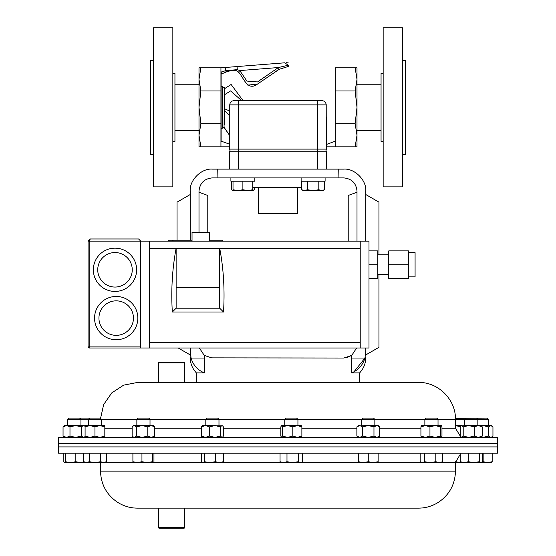 <?xml version="1.0" encoding="UTF-8"?>
<svg xmlns="http://www.w3.org/2000/svg" width="556" height="556" viewBox="0 0 556 556"><rect width="100%" height="100%" fill="white"/><g stroke="black" fill="none" stroke-linecap="round" stroke-linejoin="round"><path stroke-width="0.83" d="M224.652 110.491L224.798 88.578M224.784 88.835L224.735 89.426M221.121 141.148L221.121 72.051L221.121 141.148L229.718 144.219L229.718 135.629L224.061 127.359L224.276 87.299L222.205 87.299M221.121 128.415L222.205 128.38L222.205 86.277L221.121 86.249M200.876 123.689L198.999 107.329L200.876 90.969L198.999 79.397L200.876 67.825L198.999 67.825L198.999 146.833L200.876 146.833L198.999 135.261L200.876 123.689L220.94 123.689L220.94 146.833L200.876 146.833M200.876 67.825L220.94 67.825L220.94 123.689M220.94 90.969L200.876 90.969M229.718 149.112L317.504 149.112L317.504 104.869L229.753 104.869L229.718 149.112A4.212 4.212 0 0 0 230.288 151.218A4.212 4.212 0 0 1 229.718 149.112L229.718 146.833L220.94 146.833M355.124 146.833L357.001 146.833L357.001 135.261L355.124 123.689L357.001 107.329L355.124 90.969L357.001 79.397L355.124 67.825L357.001 67.825L357.001 135.261L355.124 146.833L326.282 146.833L326.282 149.112A4.212 4.212 0 0 1 325.712 151.218M355.124 90.969L335.233 90.969L335.233 123.689L335.233 67.825L355.124 67.825M335.233 146.833L335.233 123.689L355.124 123.689M243.09 100.657L231.122 84.463L224.798 88.55L224.276 87.299M221.121 72.051L225.646 70.681L237.301 69.646L239.761 70.57L246.92 81.079L257.504 81.941L278.41 67.533L288.335 65.212L288.633 66.366C288.272 61.785 288.272 61.785 288.633 66.366C288.272 61.785 288.272 61.785 288.633 66.366L279.188 69.305L288.633 66.366M276.937 70.383L279.188 69.305L257.421 84.123C247.462 91.518 243.736 77.777 238.566 72.127L236.599 70.897C233.034 69.959 229.586 70.32 226.25 71.981L221.121 74.108L221.893 73.788L220.94 72.058M229.753 104.869C230.003 102.304 231.414 100.9 233.993 100.657L238.496 100.657L233.993 100.657M326.282 169.128L326.282 151.218L238.496 151.218L238.496 100.657L321.667 100.657C324.356 100.761 325.872 102.165 326.212 104.869L326.282 144.532L335.233 141.148M334.552 141.426L326.282 144.532L326.212 104.869L317.504 104.869L317.504 100.657L321.667 100.657M326.212 104.764L326.15 104.125M324.044 101.227L323.418 100.942M220.94 67.825L225.395 67.478L225.646 70.681L226.25 71.981L231.22 70.494M225.395 67.478L237.058 66.56L237.301 69.646L236.599 70.897L239.726 73.239M247.809 85.137L257.546 84.046M326.282 116.795L326.282 149.112L317.504 149.112L317.504 169.128M237.058 66.56L284.658 62.814C286.889 62.64 286.889 62.64 284.658 62.814L237.058 66.56M284.658 62.814L288.335 65.212M279.188 69.305L278.41 67.533L239.761 70.57L238.566 72.127M224.276 124.481L224.561 110.435L229.718 115.627M224.652 108.767L229.746 111.117M297.613 187.386L297.613 213.719L258.387 213.719L258.387 187.386M301.72 187.386L252.758 187.386M238.496 169.128L238.496 151.218L229.718 151.218L229.718 169.128M242.889 189.735L237.954 190.618L233.02 189.735L233.02 190.618L247.823 190.618L242.889 189.735L242.889 181.207M233.02 181.207L233.02 189.735M252.758 189.735L247.823 190.618L252.758 190.618L252.758 181.207M254.843 181.207L254.843 177.906L254.843 181.207L230.9 181.207L230.9 177.906L230.9 181.207M231.498 181.207L231.498 189.735L233.02 190.416M254.28 187.386L254.28 189.735L252.758 190.416M251.43 190.618L252.758 190.618L254.28 189.735M172.84 73.274L174.945 73.274L174.945 141.391L172.84 141.391M153.525 107.329L153.525 186.858L172.84 186.858L172.84 27.8L153.525 27.8L153.525 107.329M153.525 60.277L150.718 60.277L150.718 154.38L153.525 154.38M383.16 141.391L381.055 141.391L381.055 73.274L383.16 73.274M402.474 186.858L402.474 27.8L383.16 27.8L383.16 186.858L402.474 186.858M402.474 154.38L405.282 154.38L405.282 60.277L402.474 60.277M356.876 426.869L359.725 425.555L358.398 425.555L356.876 426.869L356.876 436.071L359.725 437.384L362.568 436.071L368.267 437.384L373.966 436.071L373.966 426.869L368.267 425.555L358.266 425.917M359.725 425.555L362.568 426.869L368.267 425.555L378.136 425.555L379.658 426.869L379.658 436.071L376.815 437.384L373.966 436.071M359.725 437.384L358.266 437.023M362.568 426.869L362.568 436.071M373.966 426.869L376.815 425.555L379.658 426.869M497.453 443.334L497.453 437.384L58.547 437.384L58.547 443.334L477.84 443.507M145.005 382.438L158.404 382.438L158.404 362.915L184.738 362.915L184.738 382.438L278 382.438M351.698 372.888C358.425 370.018 362.839 365.07 364.951 358.036L351.698 358.036L351.698 372.888L359.635 372.888L359.635 382.438L410.995 382.438L137.547 382.438L123.627 385.155L111.749 392.911L103.659 404.573L100.553 418.411M438.031 419.446L455.461 419.446C455.969 399.674 438.225 381.923 418.453 382.438L410.995 382.438M158.404 362.915L158.933 362.387L184.21 362.387L184.738 362.915M184.738 382.438L184.036 382.438M201.39 436.071L205.421 437.384L209.445 436.071L209.445 426.869L205.421 425.555L202.53 425.555L201.39 426.869L201.39 436.071L202.53 437.384M201.39 426.869L205.421 425.555L222.608 425.854L223.401 426.869L223.401 436.071L222.608 437.085L221.927 437.384L220.454 436.071L214.95 437.384L209.445 436.071M209.445 426.869L214.95 425.555L220.454 426.869L220.454 436.071M220.454 426.869L221.927 425.555L222.608 425.854M497.453 443.632L58.547 443.632L58.547 446.913L497.453 446.913L58.547 446.913L58.547 453.203L497.453 453.203L497.453 443.632M136.498 436.071L136.498 426.869L134.316 425.555L133.565 425.555L132.14 426.869L132.14 436.071L132.752 436.682L134.316 437.384L136.498 436.071L142.148 437.384L147.792 436.071L151.26 437.384L154.728 436.071L153.303 437.384M136.498 426.869L142.148 425.555L135.608 425.555M147.792 436.071L147.792 426.869L142.148 425.555L153.303 425.555L154.728 426.869L154.728 436.071M134.316 425.555L132.752 426.257M147.792 426.869L151.26 425.555L154.728 426.869M85.089 437.384L85.089 425.555L104.82 425.555L104.82 437.384M85.089 436.071L90.023 437.384L94.958 436.071L99.892 437.384L104.82 436.071M85.089 426.869L90.023 425.555L94.958 426.869L94.958 436.071M94.958 426.869L99.892 425.555L104.82 426.869M282.309 436.071L287.57 437.384L292.838 436.071L292.838 426.869L287.57 425.555L281.565 425.555L282.309 426.869L282.309 436.071L281.565 437.384L280.822 436.071L280.822 426.869L281.565 425.555M282.309 426.869L287.57 425.555L301.303 425.625M292.838 436.071L297.356 437.384L301.873 436.071L301.13 437.384M292.838 426.869L297.356 425.555L301.873 426.869L301.873 436.071M301.873 426.869L301.13 425.555M418.453 508.149C425.813 508.108 432.589 506.078 438.767 502.075C449.526 494.569 455.086 484.255 455.461 471.14L100.539 471.14C100.914 484.255 106.474 494.569 117.233 502.075C123.411 506.078 130.187 508.108 137.547 508.149L418.453 508.149L184.738 508.149L184.738 527.672L158.404 527.672L158.404 508.149M184.738 527.672L184.21 528.2L158.933 528.2L158.404 527.672M210.057 357.862L343.837 358.036L351.76 355.381L351.698 358.036M212.163 358.036L204.24 355.381L199.375 347.993M196.365 382.438L196.365 372.888L204.302 372.888L204.24 355.381M198.999 232.387L198.999 191.076C199.833 183.132 204.226 178.74 212.163 177.906L343.837 177.906C351.774 178.74 356.167 183.132 357.001 191.076L357.001 241.165M357.001 192.265L348.223 195.462L348.223 241.165M177.051 240.192L177.051 202.134L190.221 194.53L190.221 240.192L190.221 191.25C189.228 180.304 201.397 168.141 212.336 169.128L217.737 169.128L217.917 177.906M178.205 347.993L190.221 354.923L190.221 347.993L191.049 358.036L204.302 358.036M204.302 372.888C197.554 369.99 193.134 365.042 191.049 358.036L190.221 352.004C190.221 358.766 190.221 358.766 190.221 352.004M217.737 169.128L343.664 169.128C354.603 168.141 366.772 180.304 365.778 191.25L365.778 241.165L365.778 194.53L378.949 202.134L378.949 254.843M365.778 352.004L364.951 358.036L365.778 352.004C365.778 358.766 365.778 358.766 365.778 352.004L365.778 347.993L365.778 354.923L378.949 347.326L378.949 274.657M345.95 357.862L351.733 355.402M364.951 358.036L353.943 371.846M353.894 371.874L351.941 372.791M338.083 177.906L338.263 169.128M356.625 347.993L351.76 355.381M198.999 192.265L207.777 195.462L207.777 232.387M89.683 418.084L88.369 419.398L101.539 419.398L100.233 418.084L69.069 418.084L67.762 419.398L67.762 425.555M83.56 453.203L83.56 461.73L86.409 462.613L89.259 461.73L89.259 453.203M100.65 453.203L100.65 461.73L94.958 462.613L89.259 461.73M106.349 453.203L106.349 461.73L103.499 462.613L100.65 461.73M77.764 462.613L104.82 462.613L106.349 461.73M284.762 419.398L297.933 419.398L296.626 418.084L286.076 418.084L284.762 419.398L284.762 425.555M286.986 461.73L283.518 462.613L280.05 461.73L281.482 462.613L292.637 462.613L286.986 461.73L286.986 453.203M280.05 453.203L280.05 461.73M298.287 461.73L292.637 462.613L300.462 462.613L298.287 461.73L298.287 453.203M302.645 453.203L302.645 461.73L300.462 462.613L302.026 462.14M424.86 419.398L438.031 419.398L436.717 418.084L426.167 418.084L424.86 419.398L424.86 425.555M435.807 453.203L435.807 461.73L430.156 462.613L424.506 461.73L422.331 462.613L420.148 461.73L420.148 453.203M424.506 453.203L424.506 461.73M442.743 453.203L442.743 461.73L439.275 462.613L435.807 461.73M420.767 462.14L421.58 462.613L441.311 462.613L442.743 461.73M205.81 419.398L218.981 419.398L217.674 418.084L207.124 418.084L205.81 419.398L205.81 425.555M204.344 453.203L204.344 461.73L202.864 462.613L201.39 461.73L201.39 453.203M215.346 453.203L215.346 461.73L209.841 462.613L204.344 461.73M223.401 453.203L223.401 461.73L219.377 462.613L215.346 461.73M202.182 462.411L222.261 462.613L223.401 461.73M476.534 418.084L477.84 419.398L488.237 419.398L486.931 418.084L455.447 418.411M477.84 425.555L477.84 419.398L455.461 419.398M479.314 461.73L473.816 462.613L468.312 461.73L464.281 462.613L460.257 461.73L461.397 462.613L480.787 462.613L479.314 461.73L479.314 453.203M468.312 453.203L468.312 461.73M482.267 453.203L482.267 461.73L480.787 462.613L487.661 462.613L483.143 461.73L481.927 462.078M460.257 453.203L460.257 461.73M492.178 453.203L492.178 461.73L487.661 462.613L491.608 462.564M483.143 453.203L483.143 461.73M491.434 462.613L492.178 461.73M361.685 419.398L374.848 419.398L373.542 418.084L362.992 418.084L361.685 419.398L361.685 425.555M374.848 419.398L374.848 425.555M368.267 461.73L363.332 462.613L358.398 461.73L358.398 462.613L373.201 462.613L368.267 461.73L368.267 453.203M358.398 453.203L358.398 461.73M378.136 461.73L373.201 462.613L378.136 462.613L378.136 453.203M455.461 462.613L461.042 462.613L455.35 461.73M84.498 437.141L85.089 437.002M84.498 425.799L85.089 425.938M64.482 437.384L63.05 436.071L63.05 426.869L64.482 425.555L84.213 425.555L85.089 426.313M63.05 426.869L66.518 425.555L69.986 426.869L75.637 425.555L81.28 426.869L83.463 425.555L82.177 425.555M63.05 436.071L66.518 437.384L69.986 436.071L75.637 437.384L81.28 436.071L83.463 437.384L85.089 436.627M69.986 426.869L69.986 436.071M81.28 426.869L81.28 436.071M83.463 425.555L85.026 426.257M136.852 419.398L150.016 419.398L148.709 418.084L138.159 418.084L136.852 419.398L136.852 425.555M132.905 453.203L132.905 461.73L133.648 462.613M141.947 453.203L141.947 461.73L137.429 462.613L132.905 461.73M152.469 453.203L152.469 461.73L147.208 462.613L141.947 461.73M153.956 453.203L153.956 461.73L153.213 462.613L152.469 461.73M133.482 462.557L153.213 462.613M474.205 436.071L478.236 437.384L482.267 436.071L482.267 426.869L478.236 425.555L468.708 425.555L474.205 426.869L474.205 436.071L468.708 437.384L463.204 436.071L461.73 437.384L460.257 436.071L460.257 426.869L461.042 425.854L468.708 425.555L463.204 426.869L463.204 436.071M474.205 426.869L478.236 425.555L481.128 425.555L482.267 426.869M455.461 425.555L461.73 425.555L463.204 426.869M482.267 436.071L481.128 437.384M455.461 425.576L461.042 426.869M491.518 437.384L492.95 436.071L492.95 426.869L490.767 425.555L482.942 425.555L488.592 426.869L488.592 436.071L482.942 437.384L481.274 437.266M489.482 425.555L491.518 425.555L492.331 426.257M481.274 425.681L482.942 425.555M492.331 436.682L490.767 437.384L488.592 436.071M490.767 425.555L488.592 426.869M429.955 436.071L435.223 437.384L440.484 436.071L440.484 426.869L435.223 425.555L425.437 425.555L429.955 426.869L429.955 436.071L425.437 437.384L420.92 436.071L421.663 437.384M429.955 426.869L435.223 425.555L441.394 425.625L441.971 426.869L441.971 436.071L441.311 437.384M421.49 425.625L425.437 425.555L420.92 426.869L420.92 436.071M421.663 425.555L420.92 426.869M440.484 436.071L441.228 437.384M440.484 426.869L441.228 425.555M88.369 425.555L88.369 419.398L67.762 419.398M63.822 453.203L63.822 461.73L64.566 462.613L65.309 461.73L65.309 453.203M75.831 453.203L75.831 461.73L70.57 462.613L65.309 461.73M84.046 462.008L80.349 462.613L75.831 461.73M84.13 462.613L84.873 461.73M64.566 462.613L80.349 462.613M408.493 252.612L415.082 252.612L415.082 276.881L408.493 276.881M388.748 254.843L377.774 254.843M388.748 274.657L377.774 274.657M192.035 241.165L192.035 232.387L209.702 232.387L209.702 241.165M116.197 296.452A21.642 21.642 0 0 1 137.839 318.095A21.642 21.642 0 0 1 116.197 339.744A21.642 21.642 0 0 0 137.839 318.095A21.642 21.642 0 0 0 116.197 296.452A21.642 21.642 0 0 0 94.555 318.095A21.642 21.642 0 0 0 116.197 339.744M114.988 248.157A21.642 21.642 0 0 1 136.63 269.799A21.642 21.642 0 0 1 114.988 291.441A21.642 21.642 0 0 0 136.63 269.799A21.642 21.642 0 0 0 114.988 248.157A21.642 21.642 0 0 0 93.345 269.799A21.642 21.642 0 0 0 114.988 291.441M408.493 264.746L408.493 278.612L388.748 278.612L388.748 250.888L408.493 250.888L408.493 264.746L388.748 264.746M368.996 278.612L377.774 278.612L377.774 250.888L368.996 250.888M360.218 241.165L360.218 347.993L368.996 347.993L368.996 241.165L140.765 241.165L138.569 238.969L90.287 238.969L88.098 241.165L88.098 346.895L140.765 346.895M360.218 347.993L89.189 347.993A1.098 1.098 0 0 1 88.098 346.895M140.765 347.993L140.765 241.165L138.569 238.969M90.287 238.969L88.098 241.165L89.189 241.165L90.287 238.969M360.218 248.296L176.134 248.296C172.256 268.819 170.984 290.058 172.325 312.013L223.519 312.013L219.71 308.205L219.71 287.556L176.134 287.556L176.134 248.296L149.543 248.296L149.543 342.413L360.218 342.413M219.71 287.556L219.71 248.296C223.588 268.819 224.86 290.058 223.519 312.013M149.543 347.993L149.543 342.413M149.543 241.165L149.543 248.296M172.325 312.013L176.134 308.205L176.134 287.556M176.134 308.205L219.71 308.205M377.774 264.746L368.996 264.746M222.226 241.165L222.226 240.192L209.702 240.192M192.035 240.192L168.697 240.192L168.697 241.165M173.069 241.165L173.069 240.192M325.1 177.906L325.1 181.207L301.123 181.207L301.123 177.906M324.502 181.207L324.502 189.735L321.66 190.618L318.81 189.735L313.111 190.618L307.419 189.735L304.57 190.618L301.72 189.735L301.72 181.207M318.81 181.207L318.81 189.735M307.419 181.207L307.419 189.735M301.72 189.735L303.242 190.618L322.98 190.618L324.502 189.735M224.492 94.77L230.608 90.906L241.665 100.657L230.601 90.906L224.492 94.735M229.718 135.518L224.075 127.275M455.461 419.446L455.461 428.224L441.971 428.224M420.92 428.224L379.658 428.224M356.876 428.224L301.873 428.224M280.822 428.224L223.401 428.224M201.39 428.224L154.728 428.224M132.14 428.224L104.82 428.224M424.86 419.446L374.848 419.446M361.685 419.446L297.933 419.446M284.762 419.446L218.981 419.446M205.81 419.446L150.016 419.446M136.852 419.446L101.539 419.446M378.136 462.363L421.149 462.363M441.735 462.363L455.461 462.363L460.257 454.308M105.251 462.363L133.266 462.363M153.595 462.363L202.106 462.363M222.685 462.363L281.058 462.363M301.644 462.363L358.398 462.363M116.197 335.351A17.257 17.257 0 0 0 133.447 318.095A17.257 17.257 0 0 0 116.197 300.845A17.257 17.257 0 0 0 98.94 318.095A17.257 17.257 0 0 0 116.197 335.351M114.988 287.056A17.257 17.257 0 0 0 132.245 269.799A17.257 17.257 0 0 0 114.988 252.542A17.257 17.257 0 0 0 97.731 269.799A17.257 17.257 0 0 0 114.988 287.056M140.765 241.165L89.189 241.165L89.189 347.993M172.631 241.165L172.631 240.192M169.128 241.165L169.128 240.192M288.362 62.932L286.528 62.668M224.061 127.359L222.205 127.359M233.02 190.618L231.498 189.735M381.055 130.417L357.001 130.417M381.055 84.241L357.001 84.241M378.136 437.384L379.658 436.071M358.398 437.384L356.876 436.071M463.509 443.632L464.677 443.334M455.461 428.224L460.451 436.384M88.369 443.598L80.933 443.528M67.762 443.417L58.547 443.334M222.261 437.384L222.608 437.085M133.565 437.384L132.752 436.682M100.539 471.14L100.539 462.613M455.461 471.14L455.461 462.363M359.635 372.888C363.652 368.572 365.702 363.478 365.778 357.584M196.365 372.888C192.348 368.572 190.298 363.478 190.221 357.584M101.539 419.398L101.539 425.555M85.089 462.613L83.56 461.73M297.933 419.398L297.933 425.555M438.031 419.398L438.031 425.555M218.981 419.398L218.981 425.555M465.984 418.084L464.677 419.398L464.677 425.555M481.128 462.613L481.475 462.411M488.237 419.398L488.237 425.555M84.213 437.384L85.026 436.682M150.016 419.398L150.016 425.555M461.397 425.555L461.042 425.854M461.397 437.384L461.042 437.085M79.619 418.084L80.933 419.398L80.933 425.555M174.945 130.417L198.999 130.417M174.945 84.241L198.999 84.241"/></g></svg>
